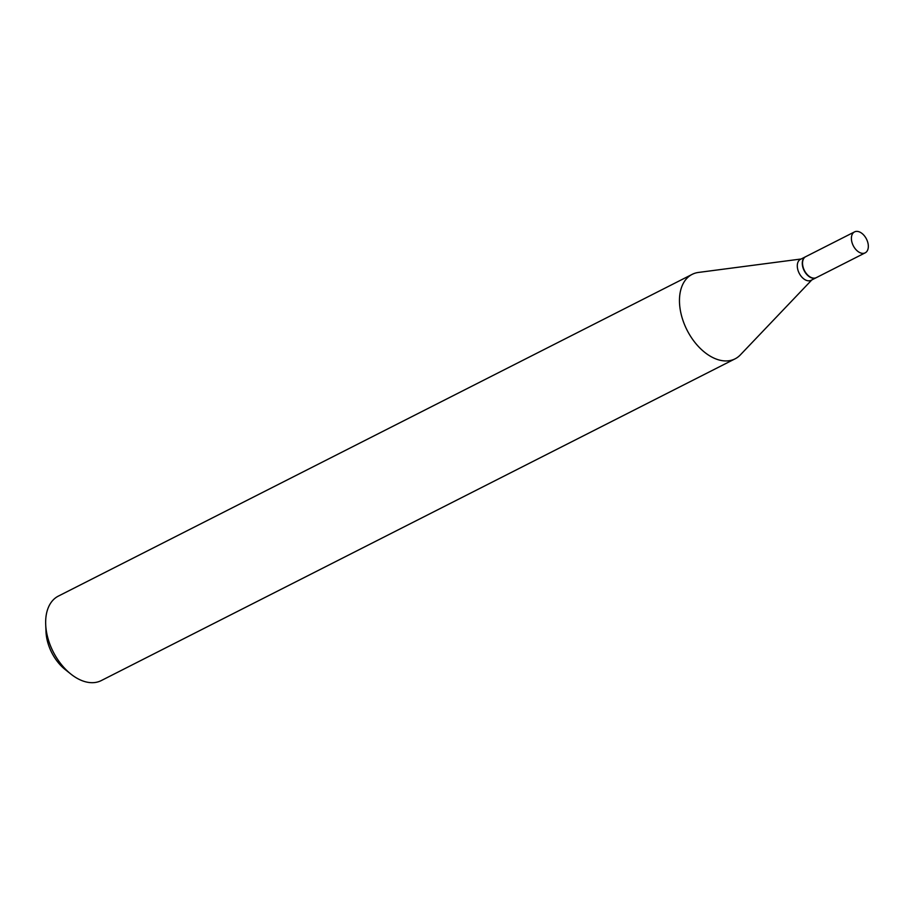 <?xml version="1.0" encoding="UTF-8"?>
<svg xmlns="http://www.w3.org/2000/svg" width="914" height="914" viewBox="0 0 914 914"><rect width="100%" height="100%" fill="white"/><g stroke="black" fill="none" stroke-linecap="round" stroke-linejoin="round"><path stroke-width="1.37" d="M868.3 245.363A11.745 7.392 -116.9 0 1 865.181 252.847A11.745 7.392 -116.9 0 1 856.578 250.276A11.745 7.392 -116.9 0 1 851.437 239.377A11.745 7.392 -116.9 0 1 854.544 231.893A11.745 7.392 -116.9 0 1 863.159 234.464A11.745 7.392 -116.9 0 1 868.3 245.363M865.181 252.847L816.328 277.639A11.745 7.392 -116.9 0 1 807.725 275.068A11.745 7.392 -116.9 0 1 802.583 264.18A11.745 7.392 -116.9 0 1 805.691 256.685L854.544 231.893M816.202 277.707A11.745 7.392 -116.9 0 1 816.065 277.776A11.745 7.392 -116.9 0 1 807.462 275.205A11.745 7.392 -116.9 0 1 802.321 264.306A11.745 7.392 -116.9 0 1 805.428 256.823A11.745 7.392 -116.9 0 1 805.565 256.754M816.065 277.776L811.084 280.312A11.745 7.392 -116.9 0 1 802.469 277.742A11.745 7.392 -116.9 0 1 797.328 266.842A11.745 7.392 -116.9 0 1 800.447 259.359L805.428 256.823M811.803 279.947L740.329 354.918A47.379 29.819 -116.9 0 1 735.062 358.848L101.26 680.587A47.379 29.819 -116.9 0 1 70.869 674.064L65.134 669.494A36.012 22.656 -116.9 0 1 46.088 633.174A36.012 22.656 -116.9 0 1 46.008 631.814L45.7 624.491A47.379 29.819 -116.9 0 1 58.37 596.099L692.172 274.36A47.379 29.819 -116.9 0 1 698.456 272.441L801.167 258.993M70.869 674.064A47.379 29.819 -116.9 0 1 45.803 626.284A47.379 29.819 -116.9 0 1 45.7 624.491M735.062 358.848A47.379 29.819 -116.9 0 1 700.353 348.485A47.379 29.819 -116.9 0 1 679.616 304.545A47.379 29.819 -116.9 0 1 692.172 274.36"/></g></svg>
